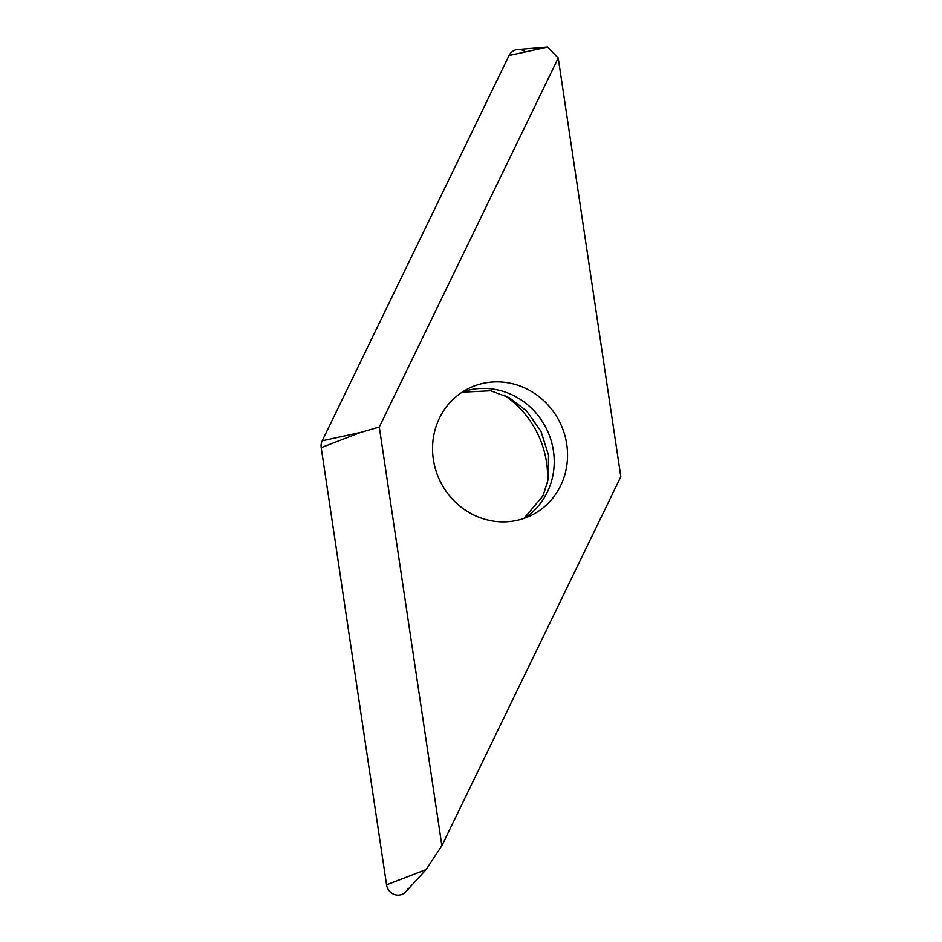 <?xml version="1.0" encoding="UTF-8"?>
<svg xmlns="http://www.w3.org/2000/svg" width="942" height="942" viewBox="0 0 942 942"><rect width="100%" height="100%" fill="white"/><g stroke="black" fill="none" stroke-linecap="round" stroke-linejoin="round"><path stroke-width="1.41" d="M407.592 889.13A11.693 11.021 -116.1 0 1 395.899 894.9A11.693 11.021 -116.1 0 1 386.55 884.797A11.693 11.021 63.9 0 0 394.368 894.464A11.693 11.021 63.9 0 0 405.825 891.721L426.125 869.56L441.869 845.716L379.296 427.044L558.229 58.051L547.632 47.1L509.057 55.519L322.223 440.809A11.693 11.021 63.9 0 0 321.198 444.118A11.693 11.021 63.9 0 0 321.21 447.638L386.55 884.797L321.21 447.638A11.693 11.021 -116.1 0 1 321.198 444.118A11.693 11.021 -116.1 0 1 322.223 440.809L509.057 55.519A11.693 11.021 -116.1 0 1 525.471 51.928M547.632 47.1L517.676 49.561A11.693 11.021 63.9 0 0 509.057 55.519M503.946 395.063A93.576 88.207 -116.1 0 1 547.337 483.623M558.229 58.051L620.802 476.723L441.869 845.716M510.187 383.241A70.768 66.705 63.9 0 0 468.916 388.339A70.768 66.705 63.9 0 0 433.45 460.096A70.768 66.705 63.9 0 0 489.911 520.514A70.768 66.705 63.9 0 0 531.182 515.427A70.768 66.705 63.9 0 0 566.648 443.67A70.768 66.705 63.9 0 0 510.187 383.241M322.223 440.809L360.786 432.39L379.296 427.044M360.786 432.39L321.21 447.638M386.55 884.797L426.125 869.56M462.44 392.002A70.768 66.705 -116.1 0 1 496.846 389.776A70.768 66.705 -116.1 0 1 552.589 446.343A70.768 66.705 -116.1 0 1 524.317 518.3M523.952 518.43L543.122 495.622L548.326 478.854L548.515 455.186L540.991 431.354L526.531 410.924L509.186 397.665L490.711 390.789L462.11 392.213"/></g></svg>
